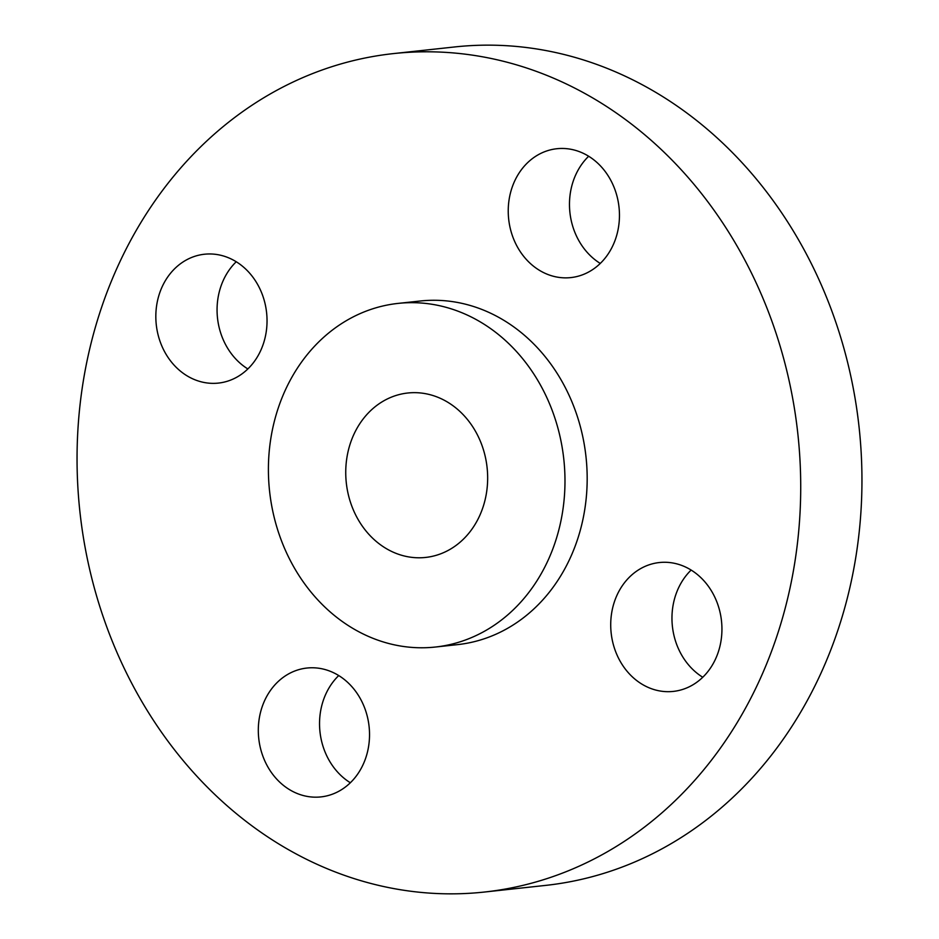 <?xml version="1.0" encoding="UTF-8"?>
<svg xmlns="http://www.w3.org/2000/svg" width="939" height="939" viewBox="0 0 939 939"><rect width="100%" height="100%" fill="white"/><g stroke="black" fill="none" stroke-linecap="round" stroke-linejoin="round"><path stroke-width="1.41" d="M314.049 667.805A64.803 55.495 -96.2 0 0 306.936 668.04A64.803 55.495 -96.2 0 0 258.413 734.31A64.803 55.495 -96.2 0 0 313.779 797.141A64.803 55.495 -96.2 0 0 320.903 796.906A64.803 55.495 -96.2 0 0 369.426 730.636A64.803 55.495 -96.2 0 0 314.049 667.805M338.721 675.564A64.803 55.495 -96.2 0 0 350.341 782.75M800.721 487.881A421.681 361.081 -96.2 0 0 393.441 53.593A421.681 361.081 -96.2 0 0 77.045 457.763A421.681 361.081 -96.2 0 0 484.324 892.05A421.681 361.081 -96.2 0 0 800.721 487.881M435.32 647.041L457.504 644.635A172.823 147.986 -96.2 0 0 587.18 478.984A172.823 147.986 -96.2 0 0 420.261 301.008L398.066 303.403A172.823 147.986 -96.2 0 0 268.401 469.054A172.823 147.986 -96.2 0 0 435.32 647.041A172.823 147.986 -96.2 0 0 564.985 481.39A172.823 147.986 -96.2 0 0 398.066 303.403M610.714 624.658A64.803 55.495 -96.2 0 0 673.31 691.409A64.803 55.495 -96.2 0 0 721.938 629.294A64.803 55.495 -96.2 0 0 659.342 562.543A64.803 55.495 -96.2 0 0 610.714 624.658M563.717 277.827A64.803 55.495 -96.2 0 0 570.83 277.592A64.803 55.495 -96.2 0 0 619.353 211.322A64.803 55.495 -96.2 0 0 563.975 148.491A64.803 55.495 -96.2 0 0 556.862 148.726A64.803 55.495 -96.2 0 0 508.339 214.996A64.803 55.495 -96.2 0 0 563.717 277.827M267.04 320.974A64.803 55.495 -96.2 0 0 204.456 254.234A64.803 55.495 -96.2 0 0 155.827 316.349A64.803 55.495 -96.2 0 0 218.423 383.089A64.803 55.495 -96.2 0 0 267.04 320.974M484.324 892.05L545.559 885.407A421.681 361.081 -96.2 0 0 861.955 481.238A421.681 361.081 -96.2 0 0 454.676 46.95L393.441 53.593M345.74 472.27A82.691 70.812 -96.2 0 0 425.602 557.437A82.691 70.812 -96.2 0 0 487.658 478.174A82.691 70.812 -96.2 0 0 407.784 393.007A82.691 70.812 -96.2 0 0 345.74 472.27M236.241 261.746A64.803 55.495 -96.2 0 0 217.062 309.706A64.803 55.495 -96.2 0 0 247.861 368.945M588.659 156.25A64.803 55.495 -96.2 0 0 600.279 263.436M691.139 570.055A64.803 55.495 -96.2 0 0 671.96 618.026A64.803 55.495 -96.2 0 0 702.759 677.254"/></g></svg>
